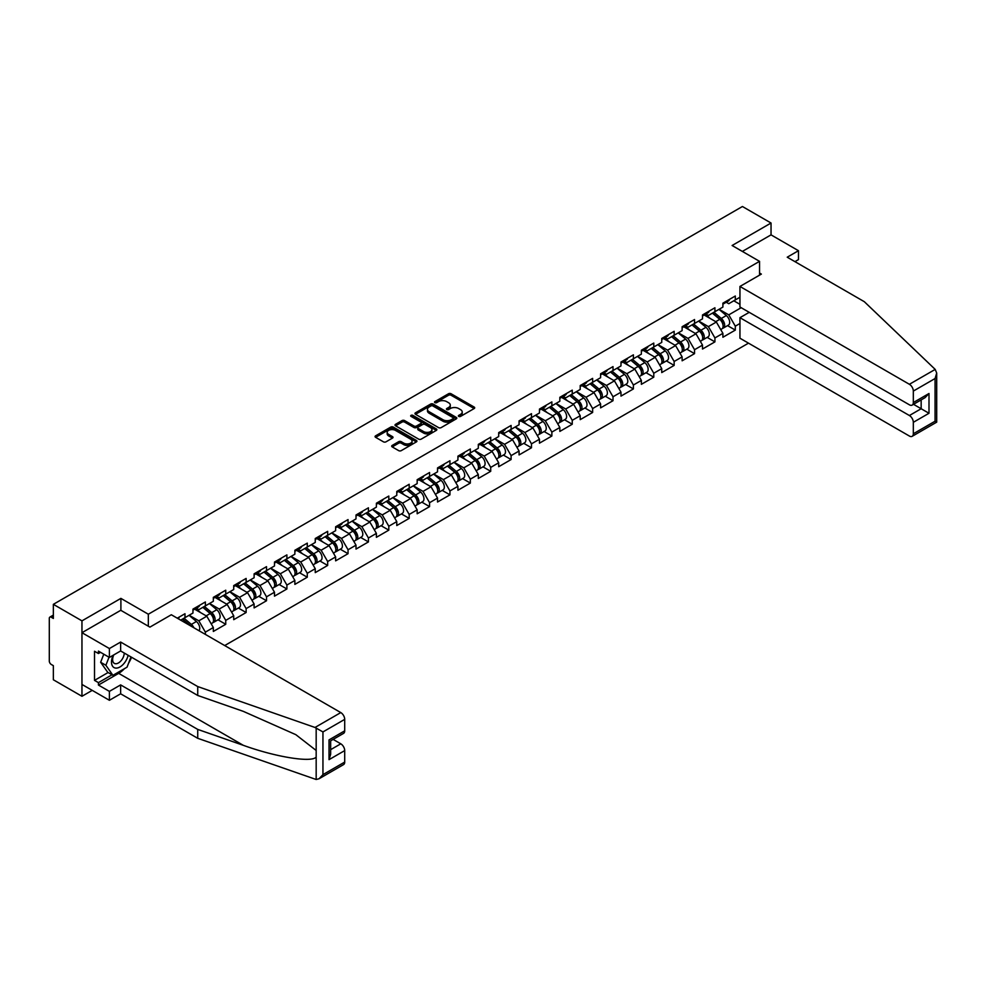 <?xml version="1.0" encoding="UTF-8"?>
<svg xmlns="http://www.w3.org/2000/svg" width="986" height="986" viewBox="0 0 986 986"><rect width="100%" height="100%" fill="white"/><g stroke="black" fill="none" stroke-linecap="round" stroke-linejoin="round"><path stroke-width="1.48" d="M458.749 416.412A1.269 0.727 0 0 0 460.536 416.412L474.167 408.549A1.812 1.048 0 0 0 474.697 407.81A1.812 1.048 0 0 0 474.167 407.07L451.083 393.747A1.812 1.048 0 0 0 448.519 393.747L434.888 401.61A1.269 0.727 0 0 0 436.687 402.645L438.45 401.622A5.805 3.352 0 0 1 446.658 401.622L448.581 402.732A5.805 3.352 0 0 1 450.282 405.11A5.805 3.352 0 0 1 448.581 407.477L446.818 408.5A1.269 0.727 0 0 0 448.618 409.535L450.38 408.512A5.805 3.352 0 0 1 458.589 408.512L460.511 409.621A5.805 3.352 0 0 1 462.212 411.988A5.805 3.352 0 0 1 460.511 414.366L458.749 415.377A1.269 0.727 0 0 0 458.749 416.412L458.749 415.377M392.218 445.425A1.812 1.048 0 0 0 391.688 446.165A1.812 1.048 0 0 0 392.218 446.904L398.689 450.639A1.812 1.048 0 0 0 401.253 450.639L416.388 441.901A1.812 1.048 0 0 0 416.918 441.161A1.812 1.048 0 0 0 416.388 440.422L393.303 427.098A1.812 1.048 0 0 0 390.739 427.098L375.604 435.837A1.812 1.048 0 0 0 375.074 436.576A1.812 1.048 0 0 0 375.604 437.316L383.431 441.827A1.812 1.048 0 0 0 385.994 441.827L392.477 438.092A1.812 1.048 0 0 0 393.007 437.353A1.812 1.048 0 0 0 392.477 436.613L388.595 434.37A4.856 2.798 0 0 1 387.178 432.386A4.856 2.798 0 0 1 390.173 429.797A4.856 2.798 0 0 1 395.46 430.414L410.657 439.189A4.856 2.798 0 0 1 412.074 441.161A4.856 2.798 0 0 1 409.079 443.749A4.856 2.798 0 0 1 403.792 443.145L401.253 441.679A1.812 1.048 0 0 0 398.689 441.679L392.218 445.425L392.218 446.904L398.689 443.195L398.689 441.679M120.896 598.379L81.961 620.86L53.355 604.332L742.421 206.505L771.04 223.021L732.105 245.502L759.54 261.339L148.331 614.216L120.896 598.379L120.896 610.371M438.573 427.616A1.812 1.048 0 0 0 441.149 427.616L456.271 418.877A1.812 1.048 0 0 0 456.801 418.138A1.812 1.048 0 0 0 456.271 417.398L433.187 404.075A1.812 1.048 0 0 0 430.623 404.075L415.488 412.801A1.812 1.048 0 0 0 414.958 413.553A1.812 1.048 0 0 0 415.488 414.293L438.573 427.616M411.581 416.696A1.269 0.727 0 0 1 412.863 416.868L436.305 430.401L421.195 439.127A1.812 1.048 0 0 1 418.631 439.127L395.546 425.804L402.029 422.094L402.029 420.578L395.546 424.325A1.812 1.048 0 0 0 395.016 425.065A1.812 1.048 0 0 0 395.546 425.804L395.546 424.325M402.029 422.094A1.812 1.048 0 0 1 404.593 422.094L404.593 420.578A1.812 1.048 0 0 0 402.029 420.578M404.593 420.578L413.96 425.989A1.812 1.048 0 0 0 416.523 425.989L420.812 423.512A1.812 1.048 0 0 0 421.342 422.76A1.812 1.048 0 0 0 420.812 422.02L411.063 416.4A1.269 0.727 0 0 1 412.863 415.365L436.33 428.91A1.812 1.048 0 0 1 436.86 429.649A1.812 1.048 0 0 1 436.33 430.389L436.33 428.91M148.331 626.209L148.331 614.216M224.709 645.559L748.497 343.153M759.54 261.339L759.54 275.143M180.672 620.145L184.986 617.655L184.986 613.723L177.283 618.173M184.986 617.655L192.96 613.045L192.96 609.126L205.371 601.965L205.371 605.885L213.333 601.287L213.333 597.356L225.745 590.195L225.745 594.114L233.719 589.517L233.719 585.585L246.13 578.425L246.13 582.344L254.105 577.747L254.105 573.827L266.516 566.654L266.516 570.586L274.49 565.976L274.49 562.057L286.901 554.896L286.901 558.815L294.863 554.206L294.863 550.287L307.275 543.126L307.275 547.045L315.249 542.448L315.249 538.516L327.66 531.355L327.66 535.275L335.634 530.678L335.634 526.758L348.046 519.585L348.046 523.504L356.008 518.907L356.008 514.988L368.431 507.815L368.431 511.746L376.393 507.137L376.393 503.217L388.804 496.057L388.804 499.976L396.779 495.379L396.779 491.447L409.19 484.286L409.19 488.206L417.164 483.608L417.164 479.689L429.576 472.516L429.576 476.435L437.537 471.838L437.537 467.919L449.949 460.745L449.949 464.677L457.923 460.068L457.923 456.148L470.334 448.987L470.334 452.907L478.309 448.297L478.309 444.378L490.72 437.217L490.72 441.136L498.694 436.539L498.694 432.607L511.105 425.447L511.105 429.366L519.067 424.769L519.067 420.849L531.479 413.676L531.479 417.608L539.453 412.998L539.453 409.079L551.864 401.906L551.864 405.838L559.838 401.228L559.838 397.309L572.25 390.148L572.25 394.067L580.212 389.47L580.212 385.538L592.635 378.377L592.635 382.297L600.597 377.7L600.597 373.78L613.009 366.607L613.009 370.526L620.983 365.929L620.983 362.01L633.394 354.837L633.394 358.768L641.368 354.159L641.368 350.24L653.78 343.079L653.78 346.998L661.742 342.401L661.742 338.469L674.153 331.308L674.153 335.228L682.127 330.63L682.127 326.711L694.538 319.538L694.538 323.457L702.513 318.86L702.513 314.941L714.924 307.768L714.924 311.699L722.898 307.09L722.898 303.17L735.309 296.01L735.309 299.929L739.944 297.254M739.944 323.494L735.309 326.181L728.777 314.867L719.102 309.284M727.557 325.626L735.309 330.1L735.309 326.181M735.309 330.1L722.898 337.261L722.898 333.342L714.924 337.939L708.392 326.625L698.717 321.054M707.172 337.397L714.924 341.871L714.924 337.939M714.924 341.871L702.513 349.032L702.513 345.112L694.538 349.71L688.006 338.395L678.343 332.812M686.786 349.155L694.538 353.641L694.538 349.71M694.538 353.641L682.127 360.802L682.127 356.883L674.153 361.48L667.621 350.166L657.958 344.582M666.4 360.925L674.153 365.399L674.153 361.48M674.153 365.399L661.742 372.572L661.742 368.641L653.78 373.25L647.247 361.936L637.572 356.353M646.027 372.696L653.78 377.17L653.78 373.25M653.78 377.17L641.368 384.33L641.368 380.411L633.394 385.021L626.862 373.706L617.187 368.123M625.642 384.466L633.394 388.94L633.394 385.021M633.394 388.94L620.983 396.101L620.983 392.181L613.009 396.779L606.476 385.464L596.813 379.881M605.256 396.224L613.009 400.71L613.009 396.779M613.009 400.71L600.597 407.871L600.597 403.952L592.635 408.549L586.091 397.235L576.428 391.652M584.883 407.994L592.635 412.468L592.635 408.549M592.635 412.468L580.212 419.642L580.212 415.722L572.25 420.319L565.717 409.005L556.042 403.422M564.497 419.765L572.25 424.239L572.25 420.319M572.25 424.239L559.838 431.412L559.838 427.48L551.864 432.09L545.332 420.775L535.669 415.192M544.112 431.535L551.864 436.009L551.864 432.09M551.864 436.009L539.453 443.17L539.453 439.251L531.479 443.848L524.946 432.534L515.284 426.95M523.726 443.306L531.479 447.78L531.479 443.848M531.479 447.78L519.067 454.94L519.067 451.021L511.105 455.618L504.573 444.304L494.898 438.721M503.353 455.064L511.105 459.538L511.105 455.618M511.105 459.538L498.694 466.711L498.694 462.791L490.72 467.389L484.188 456.074L474.512 450.491M482.967 466.834L490.72 471.308L490.72 467.389M490.72 471.308L478.309 478.481L478.309 474.549L470.334 479.159L463.802 467.845L454.139 462.261M462.582 478.604L470.334 483.078L470.334 479.159M470.334 483.078L457.923 490.239L457.923 486.32L449.949 490.929L443.417 479.603L433.754 474.032M442.196 490.375L449.949 494.849L449.949 490.929M449.949 494.849L437.537 502.01L437.537 498.09L429.576 502.687L423.043 491.373L413.368 485.79M421.823 502.133L429.576 506.619L429.576 502.687M429.576 506.619L417.164 513.78L417.164 509.861L409.19 514.458L402.658 503.143L392.983 497.56M401.438 513.903L409.19 518.377L409.19 514.458M409.19 518.377L396.779 525.55L396.779 521.619L388.804 526.228L382.272 514.914L372.609 509.331M381.052 525.674L388.804 530.148L388.804 526.228M388.804 530.148L376.393 537.321L376.393 533.389L368.431 537.999L361.887 526.684L352.224 521.101M360.679 537.444L368.431 541.918L368.431 537.999M368.431 541.918L356.008 549.079L356.008 545.159L348.046 549.757L341.513 538.442L331.838 532.859M340.293 549.214L348.046 553.688L348.046 549.757M348.046 553.688L335.634 560.849L335.634 556.93L327.66 561.527L321.128 550.213L311.465 544.629M319.908 560.972L327.66 565.446L327.66 561.527M327.66 565.446L315.249 572.62L315.249 568.7L307.275 573.297L300.742 561.983L291.08 556.4M299.522 572.743L307.275 577.217L307.275 573.297M307.275 577.217L294.863 584.39L294.863 580.458L286.901 585.068L280.369 573.753L270.694 568.17M279.149 584.513L286.901 588.987L286.901 585.068M286.901 588.987L274.49 596.148L274.49 592.229L266.516 596.826L259.984 585.511L250.308 579.928M258.763 596.284L266.516 600.757L266.516 596.826M266.516 600.757L254.105 607.918L254.105 603.999L246.13 608.596L239.598 597.282L229.935 591.699M238.378 608.042L246.13 612.516L246.13 608.596M246.13 612.516L233.719 619.689L233.719 615.769L225.745 620.367L219.212 609.052L209.55 603.469M217.992 619.812L225.745 624.286L225.745 620.367M225.745 624.286L213.333 631.459L213.333 627.527L205.371 632.137L198.839 620.823L189.164 615.239M205.371 634.392L205.371 632.137M196.313 608.202L198.839 609.656L205.371 605.885M198.839 620.823L206.801 616.213L194.612 609.175M213.333 627.527L206.801 616.213M216.686 596.431L219.212 597.886L225.745 594.114M219.212 609.052L227.187 604.455L214.997 597.405M233.719 615.769L227.187 604.455M237.071 584.661L239.598 586.115L246.13 582.344M239.598 597.282L247.572 592.685L235.371 585.647M254.105 603.999L247.572 592.685M257.457 572.891L259.984 574.357L266.516 570.586M259.984 585.511L267.945 580.914L255.756 573.877M274.49 592.229L267.945 580.914M277.842 561.12L280.369 562.587L286.901 558.815M280.369 573.753L288.331 569.144L276.142 562.106M294.863 580.458L288.331 569.144M298.216 549.362L300.742 550.817L307.275 547.045M300.742 561.983L308.717 557.386L296.527 550.336M315.249 568.7L308.717 557.386M318.601 537.592L321.128 539.046L327.66 535.275M321.128 550.213L329.102 545.615L316.9 538.578M335.634 556.93L329.102 545.615M338.987 525.821L341.513 527.276L348.046 523.504M341.513 538.442L349.475 533.845L337.286 526.807M356.008 545.159L349.475 533.845M359.372 514.051L361.887 515.518L368.431 511.746M361.887 526.684L369.861 522.075L357.671 515.037M376.393 533.389L369.861 522.075M379.746 502.293L382.272 503.747L388.804 499.976M382.272 514.914L390.246 510.304L378.045 503.267M396.779 521.619L390.246 510.304M400.131 490.523L402.658 491.977L409.19 488.206M402.658 503.143L410.632 498.546L398.43 491.496M417.164 509.861L410.632 498.546M420.517 478.752L423.043 480.207L429.576 476.435M423.043 491.373L431.005 486.776L418.816 479.738M437.537 498.09L431.005 486.776M440.89 466.982L443.417 468.449L449.949 464.677M443.417 479.603L451.391 475.005L439.201 467.968M457.923 486.32L451.391 475.005M461.275 455.224L463.802 456.678L470.334 452.907M463.802 467.845L471.776 463.235L459.575 456.198M478.309 474.549L471.776 463.235M481.661 443.453L484.188 444.908L490.72 441.136M484.188 456.074L492.15 451.477L479.96 444.427M498.694 462.791L492.15 451.477M502.047 431.683L504.573 433.137L511.105 429.366M504.573 444.304L512.535 439.707L500.346 432.669M519.067 451.021L512.535 439.707M522.42 419.913L524.946 421.379L531.479 417.608M524.946 432.534L532.921 427.936L520.731 420.899M539.453 439.251L532.921 427.936M542.805 408.142L545.332 409.609L551.864 405.838M545.332 420.775L553.306 416.166L541.104 409.128M559.838 427.48L553.306 416.166M563.191 396.384L565.717 397.839L572.25 394.067M565.717 409.005L573.679 404.396L561.49 397.358M580.212 415.722L573.679 404.396M583.576 384.614L586.091 386.068L592.635 382.297M586.091 397.235L594.065 392.638L581.876 385.588M600.597 403.952L594.065 392.638M603.95 372.844L606.476 374.298L613.009 370.526M606.476 385.464L614.451 380.867L602.249 373.83M620.983 392.181L614.451 380.867M624.335 361.073L626.862 362.54L633.394 358.768M626.862 373.706L634.836 369.097L622.634 362.059M641.368 380.411L634.836 369.097M644.721 349.315L647.247 350.769L653.78 346.998M647.247 361.936L655.209 357.326L643.02 350.289M661.742 368.641L655.209 357.326M665.094 337.545L667.621 338.999L674.153 335.228M667.621 350.166L675.595 345.568L663.405 338.518M682.127 356.883L675.595 345.568M685.48 325.774L688.006 327.229L694.538 323.457M688.006 338.395L695.98 333.798L683.779 326.76M702.513 345.112L695.98 333.798M705.865 314.004L708.392 315.471L714.924 311.699M708.392 326.625L716.354 322.028L704.164 314.99M722.898 333.342L716.354 322.028M726.251 302.246L728.777 303.7L735.309 299.929M728.777 314.867L741.189 307.694M733.806 300.792L739.944 304.341M794.95 261.647L798.475 259.601L798.475 250.703L771.04 234.865L771.04 223.021M81.961 620.86L81.961 696.289L53.355 679.773L53.355 665.661L51.26 664.453A2.773 1.602 -120 0 1 49.3 661.064L49.3 618.37A2.773 1.602 -120 0 1 49.879 617.1A2.773 1.602 -120 0 1 51.26 617.236L53.355 618.444L53.355 604.332M81.961 696.289L92.216 690.373M459.254 416.597L460.511 415.87A5.805 3.352 0 0 0 462.212 413.504L462.212 411.988M450.282 405.11L450.282 406.614A5.805 3.352 0 0 1 448.581 408.98L447.324 409.708M474.167 407.07L474.167 408.549L451.083 395.25A1.812 1.048 0 0 0 448.519 395.25L435.393 402.818M456.271 417.398L456.271 418.877L433.187 405.579A1.812 1.048 0 0 0 430.623 405.579L415.513 414.305M453.067 418.656A1.269 0.727 0 0 0 453.067 417.62L432.805 405.924A1.269 0.727 0 0 0 431.005 405.924L429.156 406.996A5.805 3.352 0 0 0 427.456 409.363A5.805 3.352 0 0 0 429.156 411.729L442.997 419.728A5.805 3.352 0 0 0 451.206 419.728L453.067 418.656L453.067 420.159A1.269 0.727 0 0 0 453.437 419.642L453.437 418.138M427.456 409.363L427.456 410.879A5.805 3.352 0 0 0 429.156 413.245L429.156 411.729M453.067 420.159L451.206 421.244A5.805 3.352 0 0 1 442.997 421.244L429.156 413.245M404.593 422.094L413.96 427.493A1.812 1.048 0 0 0 416.523 427.493L420.812 425.015A1.812 1.048 0 0 0 421.342 424.276L421.342 422.76M423.672 431.597A4.856 2.798 0 0 0 428.959 432.201A4.856 2.798 0 0 0 431.954 429.613A4.856 2.798 0 0 0 430.525 427.628L425.176 424.547A1.812 1.048 0 0 0 422.612 424.547L418.31 427.024A1.812 1.048 0 0 0 417.781 427.764A1.812 1.048 0 0 0 418.31 428.503L423.672 431.597L423.672 433.1A4.856 2.798 0 0 0 428.959 433.717A4.856 2.798 0 0 0 431.954 431.128L431.954 429.613M417.781 427.764L417.781 429.267A1.812 1.048 0 0 0 418.31 430.007L418.31 428.503M423.672 433.1L418.31 430.007M412.074 441.161L412.074 442.677A4.856 2.798 0 0 1 409.079 445.265A4.856 2.798 0 0 1 403.792 444.649L401.253 443.195A1.812 1.048 0 0 0 398.689 443.195M387.178 432.386L387.178 433.902A4.856 2.798 0 0 0 388.595 435.886L388.595 434.37M392.453 438.104L388.595 435.886M416.363 441.925L393.303 428.602A1.812 1.048 0 0 0 390.739 428.602L375.629 437.328M721.333 320.524L720.421 319.994M722.504 328.301A6.101 3.525 -120 0 0 723.391 328.03A6.101 3.525 -120 0 0 724.488 323.765A6.101 3.525 -120 0 0 721.308 318.453L713.963 312.254M723.391 328.03L728.42 325.121A6.101 3.525 -120 0 0 729.517 320.857A6.101 3.525 -120 0 0 726.349 315.545L718.991 309.345M712.545 313.067L720.926 320.142A3.697 2.132 60 0 1 722.923 324.702M720.717 329.57L721.826 328.93A6.101 3.525 -120 0 0 722.923 324.665A6.101 3.525 -120 0 0 719.743 319.353L712.397 313.154M710.277 318.515L705.31 314.324M724.525 302.221A6.101 3.525 60 0 1 723.391 303.885A6.101 3.525 60 0 1 722.898 304.095M729.554 299.325A6.101 3.525 60 0 1 728.42 300.989L723.391 303.885M113.143 655.283A12.005 6.939 120 0 0 115.744 668.089A12.005 6.939 120 0 0 128.118 655.271M113.784 654.914A8.221 4.745 120 0 0 114.327 663.368A8.221 4.745 120 0 0 115.535 663.738A8.221 4.745 120 0 0 124.248 653.04M131.002 656.947L127.034 667.177L112.934 675.324L107.708 672.304L100.646 662.272L103.789 654.199M112.934 675.324L105.884 665.279L109.015 657.218M100.646 662.272L105.884 665.279M935.196 369.405L936.7 373.065L935.073 378.525L913.319 391.085A5.546 3.204 -120 0 0 909.4 384.293L935.196 369.405L864.328 301.704L787.235 257.198L798.475 250.703M749.224 312.34L739.944 317.689L739.944 338.21L909.4 436.046A5.546 3.204 -120 0 0 912.173 436.317A5.546 3.204 -120 0 0 913.319 433.778L913.319 422.316A5.546 3.204 -120 0 0 909.4 415.525L921.158 408.734L928.997 413.27L913.319 422.316M739.944 317.689L909.4 415.525M759.54 273.036L761.365 274.096L739.944 286.458L739.944 306.979L909.4 404.815A5.546 3.204 -120 0 0 912.173 405.086A5.546 3.204 -120 0 0 913.319 402.559L913.319 391.085M739.944 286.458L909.4 384.293M771.04 234.865L742.359 251.418M913.504 404.322L921.158 408.734L921.158 399.897M913.319 402.559L928.997 393.5L925.078 397.641L912.173 405.086M913.319 433.778L935.073 421.219L935.899 421.7M124.433 668.681A20.792 12.005 -60 0 1 118.677 673.364L98.427 685.048L109.397 691.383L120.637 684.9L197.73 729.406L197.73 738.304L316.173 779.495L319.033 778.767L322.952 774.626L344.706 762.067A5.546 3.204 60 0 1 343.559 764.606L319.033 778.767M197.73 729.406L243.283 745.305C275.649 757.063 311.921 762.905 316.173 757.038L316.173 750.469L295.812 734.656L243.283 711.35L197.73 695.463L120.637 650.957L109.397 657.44L98.427 651.105L98.427 653.521L94.508 651.253L94.508 680.377L98.427 682.632L112.022 674.794M109.397 691.383L109.397 700.282L81.961 684.444L81.961 632.704L120.773 610.297L149.909 627.121L171.33 614.746L340.786 712.582A5.546 3.204 60 0 1 344.706 719.373L344.706 730.836A5.546 3.204 60 0 1 343.559 733.374L330.655 740.831L330.655 754.191L329.028 759.651L329.028 739.894C331.148 741.115 331.148 741.115 329.028 739.894L344.706 730.836M120.637 684.9L120.637 693.799L109.397 700.282M197.73 738.304L120.637 693.799M344.706 719.373L322.952 731.932L315.002 727.471L197.73 686.564L120.637 642.059L109.397 648.542L109.397 657.44M109.397 648.542L81.961 632.704M98.427 685.048L98.427 682.632M120.637 642.059L120.637 650.957M197.73 686.564L197.73 695.463M330.655 749.668L340.786 743.814A5.546 3.204 60 0 1 344.706 750.605L344.706 762.067M340.786 743.814L333.132 739.389M131.52 657.231A20.792 12.005 -60 0 1 128.562 663.233M100.523 652.313L98.427 653.521M94.508 680.377L108.103 672.526M700.96 332.294L700.035 331.764M702.131 340.071A6.101 3.525 -120 0 0 703.006 339.788A6.101 3.525 -120 0 0 704.103 335.536A6.101 3.525 -120 0 0 700.935 330.224L693.577 324.012M703.006 339.788L708.047 336.892A6.101 3.525 -120 0 0 709.131 332.627A6.101 3.525 -120 0 0 705.964 327.315L698.606 321.116M692.16 324.838L700.553 331.912A3.697 2.132 60 0 1 702.55 336.46M700.331 341.341L701.44 340.7A6.101 3.525 -120 0 0 702.537 336.436A6.101 3.525 -120 0 0 699.37 331.123L692.012 324.924M689.892 330.285L684.925 326.095M680.574 344.065L679.662 343.535M681.745 351.842A6.101 3.525 -120 0 0 682.632 351.558A6.101 3.525 -120 0 0 683.729 347.306A6.101 3.525 -120 0 0 680.55 341.994L673.192 335.782M682.632 351.558L687.661 348.662A6.101 3.525 -120 0 0 688.758 344.397A6.101 3.525 -120 0 0 685.578 339.085L678.22 332.886M671.774 336.608L680.167 343.683A3.697 2.132 60 0 1 682.164 348.231M679.946 353.111L681.067 352.47A6.101 3.525 -120 0 0 682.152 348.206A6.101 3.525 -120 0 0 678.984 342.894L671.626 336.694M669.506 342.043L664.539 337.865M660.189 355.835L659.277 355.305M661.36 363.6A6.101 3.525 -120 0 0 662.247 363.329A6.101 3.525 -120 0 0 663.344 359.064A6.101 3.525 -120 0 0 660.164 353.752L652.818 347.553M662.247 363.329L667.275 360.42A6.101 3.525 -120 0 0 668.372 356.168A6.101 3.525 -120 0 0 665.193 350.856L657.847 344.644M651.401 348.366L659.782 355.453A3.697 2.132 60 0 1 661.779 360.001M659.572 364.869L660.682 364.228A6.101 3.525 -120 0 0 661.779 359.976A6.101 3.525 -120 0 0 658.599 354.664L651.241 348.452M649.121 353.814L644.166 349.636M639.803 367.593L638.891 367.075M640.974 375.37A6.101 3.525 -120 0 0 641.861 375.099A6.101 3.525 -120 0 0 642.958 370.835A6.101 3.525 -120 0 0 639.791 365.523L632.433 359.323M641.861 375.099L646.89 372.19A6.101 3.525 -120 0 0 647.987 367.926A6.101 3.525 -120 0 0 644.819 362.614L637.461 356.414M631.015 360.136L639.409 367.211A3.697 2.132 60 0 1 641.393 371.771M639.187 376.64L640.296 375.999A6.101 3.525 -120 0 0 641.393 371.747A6.101 3.525 -120 0 0 638.213 366.435L630.867 360.223M628.748 365.584L623.781 361.394M619.43 379.363L618.518 378.834M620.601 387.141A6.101 3.525 -120 0 0 621.488 386.869A6.101 3.525 -120 0 0 622.573 382.605A6.101 3.525 -120 0 0 619.405 377.293L612.047 371.093M621.488 386.869L626.517 383.961A6.101 3.525 -120 0 0 627.614 379.696A6.101 3.525 -120 0 0 624.434 374.384L617.076 368.185M610.63 371.907L619.023 378.981A3.697 2.132 60 0 1 621.02 383.529M618.801 388.41L619.911 387.769A6.101 3.525 -120 0 0 621.007 383.505A6.101 3.525 -120 0 0 617.84 378.193L610.482 371.993M608.362 377.355L603.395 373.164M704.152 313.992A6.101 3.525 60 0 1 703.006 315.656A6.101 3.525 60 0 1 702.513 315.865M709.18 311.083A6.101 3.525 60 0 1 708.047 312.747L703.006 315.656M683.766 325.762A6.101 3.525 60 0 1 682.632 327.426A6.101 3.525 60 0 1 682.127 327.623M688.795 322.853A6.101 3.525 60 0 1 687.661 324.517L682.632 327.426M663.381 337.532A6.101 3.525 60 0 1 662.247 339.184A6.101 3.525 60 0 1 661.742 339.394M668.409 334.624A6.101 3.525 60 0 1 667.275 336.288L662.247 339.184M642.995 349.29A6.101 3.525 60 0 1 641.861 350.954A6.101 3.525 60 0 1 641.368 351.164M648.024 346.394A6.101 3.525 60 0 1 646.89 348.058L641.861 350.954M622.622 361.061A6.101 3.525 60 0 1 621.488 362.725A6.101 3.525 60 0 1 620.983 362.934M627.651 358.165A6.101 3.525 60 0 1 626.517 359.816L621.488 362.725M599.044 391.134L598.132 390.604M600.215 398.911A6.101 3.525 -120 0 0 601.103 398.627A6.101 3.525 -120 0 0 602.199 394.375A6.101 3.525 -120 0 0 599.02 389.063L591.662 382.851M601.103 398.627L606.131 395.731A6.101 3.525 -120 0 0 607.228 391.467A6.101 3.525 -120 0 0 604.048 386.155L596.703 379.955M590.257 383.677L598.638 390.752A3.697 2.132 60 0 1 600.634 395.3M598.416 400.18L599.537 399.54A6.101 3.525 -120 0 0 600.634 395.275A6.101 3.525 -120 0 0 597.454 389.963L590.096 383.764M587.976 389.125L583.022 384.934M602.236 372.831A6.101 3.525 60 0 1 601.103 374.495A6.101 3.525 60 0 1 600.597 374.705M607.265 369.923A6.101 3.525 60 0 1 606.131 371.586L601.103 374.495M578.659 402.904L577.747 402.374M579.83 410.669A6.101 3.525 -120 0 0 580.717 410.398A6.101 3.525 -120 0 0 581.814 406.133A6.101 3.525 -120 0 0 578.634 400.821L571.288 394.622M580.717 410.398L585.746 407.489A6.101 3.525 -120 0 0 586.843 403.237A6.101 3.525 -120 0 0 583.663 397.925L576.317 391.713M569.871 395.435L578.252 402.522A3.697 2.132 60 0 1 580.249 407.07M578.043 411.951L579.152 411.31A6.101 3.525 -120 0 0 580.249 407.045A6.101 3.525 -120 0 0 577.069 401.733L569.723 395.522M567.591 400.883L562.636 396.705M581.851 384.602A6.101 3.525 60 0 1 580.717 386.265A6.101 3.525 60 0 1 580.212 386.463M586.88 381.693A6.101 3.525 60 0 1 585.746 383.357L580.717 386.265M558.286 414.662L557.361 414.145M559.444 422.439A6.101 3.525 -120 0 0 560.331 422.168A6.101 3.525 -120 0 0 561.428 417.904A6.101 3.525 -120 0 0 558.261 412.592L550.903 406.392M560.331 422.168L565.36 419.26A6.101 3.525 -120 0 0 566.457 415.007A6.101 3.525 -120 0 0 563.289 409.695L555.931 403.484M549.485 407.206L557.879 414.28A3.697 2.132 60 0 1 559.875 418.84M557.657 423.709L558.766 423.068A6.101 3.525 -120 0 0 559.863 418.816A6.101 3.525 -120 0 0 556.683 413.504L549.338 407.292M547.218 412.653L542.251 408.463M561.465 396.372A6.101 3.525 60 0 1 560.331 398.024A6.101 3.525 60 0 1 559.838 398.233M566.506 393.463A6.101 3.525 60 0 1 565.36 395.127L560.331 398.024M537.9 426.433L536.988 425.903M539.071 434.21A6.101 3.525 -120 0 0 539.958 433.939A6.101 3.525 -120 0 0 541.055 429.674A6.101 3.525 -120 0 0 537.875 424.362L530.517 418.163M539.958 433.939L544.987 431.03A6.101 3.525 -120 0 0 546.084 426.765A6.101 3.525 -120 0 0 542.904 421.453L535.546 415.254M529.1 418.976L537.493 426.051A3.697 2.132 60 0 1 539.49 430.611M537.271 435.479L538.381 434.838A6.101 3.525 -120 0 0 539.478 430.574A6.101 3.525 -120 0 0 536.31 425.262L528.952 419.062M526.832 424.424L521.865 420.233M541.092 408.13A6.101 3.525 60 0 1 539.958 409.794A6.101 3.525 60 0 1 539.453 410.003M546.121 405.234A6.101 3.525 60 0 1 544.987 406.885L539.958 409.794M517.514 438.203L516.602 437.673M518.685 445.98A6.101 3.525 -120 0 0 519.573 445.697A6.101 3.525 -120 0 0 520.67 441.445A6.101 3.525 -120 0 0 517.49 436.132L510.144 429.921M519.573 445.697L524.601 442.8A6.101 3.525 -120 0 0 525.698 438.536A6.101 3.525 -120 0 0 522.518 433.224L515.173 427.024M508.727 430.746L517.108 437.821A3.697 2.132 60 0 1 519.104 442.369M516.898 447.25L518.007 446.609A6.101 3.525 -120 0 0 519.104 442.344A6.101 3.525 -120 0 0 515.924 437.032L508.566 430.833M506.447 436.194L501.492 432.004M520.707 419.9A6.101 3.525 60 0 1 519.573 421.564A6.101 3.525 60 0 1 519.067 421.774M525.735 416.992A6.101 3.525 60 0 1 524.601 418.656L519.573 421.564M497.129 449.973L496.217 449.443M498.3 457.738A6.101 3.525 -120 0 0 499.187 457.467A6.101 3.525 -120 0 0 500.284 453.203A6.101 3.525 -120 0 0 497.104 447.903L489.759 441.691M499.187 457.467L504.216 454.571A6.101 3.525 -120 0 0 505.313 450.306A6.101 3.525 -120 0 0 502.145 444.994L494.787 438.795M488.341 442.504L496.722 449.591A3.697 2.132 60 0 1 498.719 454.139M496.513 459.02L497.622 458.379A6.101 3.525 -120 0 0 498.719 454.115A6.101 3.525 -120 0 0 495.539 448.803L488.193 442.603M486.073 447.952L481.106 443.774M500.321 431.671A6.101 3.525 60 0 1 499.187 433.335A6.101 3.525 60 0 1 498.694 433.532M505.35 428.762A6.101 3.525 60 0 1 504.216 430.426L499.187 433.335M476.756 461.744L475.831 461.214M477.927 469.509A6.101 3.525 -120 0 0 478.802 469.237A6.101 3.525 -120 0 0 479.899 464.973A6.101 3.525 -120 0 0 476.731 459.661L469.373 453.461M478.802 469.237L483.843 466.329A6.101 3.525 -120 0 0 484.927 462.077A6.101 3.525 -120 0 0 481.76 456.764L474.402 450.553M467.956 454.275L476.349 461.349A3.697 2.132 60 0 1 478.346 465.91M476.127 470.778L477.236 470.137A6.101 3.525 -120 0 0 478.333 465.885A6.101 3.525 -120 0 0 475.153 460.573L467.808 454.361M465.688 459.722L460.721 455.544M479.948 443.441A6.101 3.525 60 0 1 478.802 445.093A6.101 3.525 60 0 1 478.309 445.302M484.976 440.532A6.101 3.525 60 0 1 483.843 442.196L478.802 445.093M456.37 473.502L455.458 472.972M457.541 481.279A6.101 3.525 -120 0 0 458.428 481.008A6.101 3.525 -120 0 0 459.525 476.743A6.101 3.525 -120 0 0 456.345 471.431L448.987 465.232M458.428 481.008L463.457 478.099A6.101 3.525 -120 0 0 464.554 473.835A6.101 3.525 -120 0 0 461.374 468.523L454.016 462.323M447.57 466.045L455.963 473.12A3.697 2.132 60 0 1 457.96 477.68M455.742 482.548L456.863 481.907A6.101 3.525 -120 0 0 457.948 477.643A6.101 3.525 -120 0 0 454.78 472.331L447.422 466.131M445.302 471.493L440.335 467.302M459.562 455.199A6.101 3.525 60 0 1 458.428 456.863A6.101 3.525 60 0 1 457.923 457.073M464.591 452.303A6.101 3.525 60 0 1 463.457 453.967L458.428 456.863M435.985 485.272L435.072 484.742M437.155 493.049A6.101 3.525 -120 0 0 438.043 492.766A6.101 3.525 -120 0 0 439.14 488.514A6.101 3.525 -120 0 0 435.96 483.202L428.614 476.99M438.043 492.766L443.071 489.869A6.101 3.525 -120 0 0 444.168 485.605A6.101 3.525 -120 0 0 440.988 480.293L433.643 474.093M427.197 477.816L435.578 484.89A3.697 2.132 60 0 1 437.574 489.438M435.368 494.319L436.478 493.678A6.101 3.525 -120 0 0 437.574 489.413A6.101 3.525 -120 0 0 434.395 484.101L427.037 477.902M424.917 483.263L419.962 479.073M439.177 466.97A6.101 3.525 60 0 1 438.043 468.633A6.101 3.525 60 0 1 437.537 468.843M444.205 464.073A6.101 3.525 60 0 1 443.071 465.725L438.043 468.633M415.599 497.043L414.687 496.513M416.77 504.82A6.101 3.525 -120 0 0 417.657 504.536A6.101 3.525 -120 0 0 418.754 500.284A6.101 3.525 -120 0 0 415.587 494.972L408.229 488.76M417.657 504.536L422.686 501.64A6.101 3.525 -120 0 0 423.783 497.375A6.101 3.525 -120 0 0 420.615 492.063L413.257 485.864M406.811 489.586L415.205 496.661A3.697 2.132 60 0 1 417.189 501.208M414.983 506.089L416.092 505.448A6.101 3.525 -120 0 0 417.189 501.184A6.101 3.525 -120 0 0 414.009 495.872L406.663 489.672M404.543 495.021L399.576 490.843M418.791 478.74A6.101 3.525 60 0 1 417.657 480.404A6.101 3.525 60 0 1 417.164 480.601M423.82 475.831A6.101 3.525 60 0 1 422.686 477.495L417.657 480.404M395.226 508.813L394.314 508.283M396.397 516.578A6.101 3.525 -120 0 0 397.284 516.307A6.101 3.525 -120 0 0 398.369 512.042A6.101 3.525 -120 0 0 395.201 506.73L387.843 500.531M397.284 516.307L402.313 513.398A6.101 3.525 -120 0 0 403.41 509.146A6.101 3.525 -120 0 0 400.23 503.834L392.872 497.622M386.426 501.344L394.819 508.431A3.697 2.132 60 0 1 396.816 512.979M394.597 517.847L395.706 517.206A6.101 3.525 -120 0 0 396.803 512.954A6.101 3.525 -120 0 0 393.636 507.642L386.278 501.43M384.158 506.792L379.191 502.613M398.418 490.51A6.101 3.525 60 0 1 397.284 492.162A6.101 3.525 60 0 1 396.779 492.371M403.447 487.602A6.101 3.525 60 0 1 402.313 489.266L397.284 492.162M374.84 520.571L373.928 520.053M376.011 528.348A6.101 3.525 -120 0 0 376.899 528.077A6.101 3.525 -120 0 0 377.995 523.812A6.101 3.525 -120 0 0 374.816 518.5L367.458 512.301M376.899 528.077L381.927 525.168A6.101 3.525 -120 0 0 383.024 520.904A6.101 3.525 -120 0 0 379.844 515.592L372.498 509.392M366.052 513.114L374.433 520.189A3.697 2.132 60 0 1 376.43 524.749M374.212 529.618L375.333 528.977A6.101 3.525 -120 0 0 376.418 524.725A6.101 3.525 -120 0 0 373.25 519.412L365.892 513.201M363.772 518.562L358.818 514.372M378.032 502.268A6.101 3.525 60 0 1 376.899 503.932A6.101 3.525 60 0 1 376.393 504.142M383.061 499.372A6.101 3.525 60 0 1 381.927 501.036L376.899 503.932M354.455 532.341L353.543 531.811M355.626 540.118A6.101 3.525 -120 0 0 356.513 539.847A6.101 3.525 -120 0 0 357.61 535.583A6.101 3.525 -120 0 0 354.43 530.271L347.084 524.071M356.513 539.847L361.542 536.939A6.101 3.525 -120 0 0 362.638 532.674A6.101 3.525 -120 0 0 359.459 527.362L352.113 521.163M345.667 524.885L354.048 531.959A3.697 2.132 60 0 1 356.045 536.52M353.838 541.388L354.948 540.747A6.101 3.525 -120 0 0 356.045 536.483A6.101 3.525 -120 0 0 352.865 531.171L345.507 524.971M343.387 530.332L338.432 526.142M357.647 514.039A6.101 3.525 60 0 1 356.513 515.703A6.101 3.525 60 0 1 356.008 515.912M362.675 511.142A6.101 3.525 60 0 1 361.542 512.794L356.513 515.703M334.081 544.112L333.157 543.582M335.24 551.889A6.101 3.525 -120 0 0 336.127 551.605A6.101 3.525 -120 0 0 337.224 547.353A6.101 3.525 -120 0 0 334.057 542.041L326.699 535.829M336.127 551.605L341.156 548.709A6.101 3.525 -120 0 0 342.253 544.445A6.101 3.525 -120 0 0 339.085 539.132L331.727 532.933M325.281 536.655L333.675 543.73A3.697 2.132 60 0 1 335.671 548.278M333.453 553.158L334.562 552.517A6.101 3.525 -120 0 0 335.659 548.253A6.101 3.525 -120 0 0 332.479 542.941L325.133 536.741M323.014 542.103L318.047 537.912M337.261 525.809A6.101 3.525 60 0 1 336.127 527.473A6.101 3.525 60 0 1 335.634 527.683M342.302 522.9A6.101 3.525 60 0 1 341.156 524.564L336.127 527.473M313.696 555.882L312.784 555.352M314.867 563.647A6.101 3.525 -120 0 0 315.754 563.376A6.101 3.525 -120 0 0 316.851 559.111A6.101 3.525 -120 0 0 313.671 553.799L306.313 547.6M315.754 563.376L320.783 560.467A6.101 3.525 -120 0 0 321.88 556.215A6.101 3.525 -120 0 0 318.7 550.903L311.342 544.691M304.896 548.413L313.289 555.5A3.697 2.132 60 0 1 315.286 560.048M313.067 564.929L314.177 564.288A6.101 3.525 -120 0 0 315.274 560.023A6.101 3.525 -120 0 0 312.106 554.711L304.748 548.512M302.628 553.861L297.661 549.683M316.888 537.58A6.101 3.525 60 0 1 315.754 539.243A6.101 3.525 60 0 1 315.249 539.441M321.917 534.671A6.101 3.525 60 0 1 320.783 536.335L315.754 539.243M293.31 567.653L292.398 567.123M294.481 575.417A6.101 3.525 -120 0 0 295.369 575.146A6.101 3.525 -120 0 0 296.466 570.882A6.101 3.525 -120 0 0 293.286 565.57L285.94 559.37M295.369 575.146L300.397 572.237A6.101 3.525 -120 0 0 301.494 567.985A6.101 3.525 -120 0 0 298.314 562.673L290.969 556.461M284.523 560.184L292.904 567.258A3.697 2.132 60 0 1 294.9 571.818M292.694 576.687L293.803 576.046A6.101 3.525 -120 0 0 294.9 571.794A6.101 3.525 -120 0 0 291.72 566.482L284.362 560.27M282.243 565.631L277.288 561.441M296.503 549.35A6.101 3.525 60 0 1 295.369 551.001A6.101 3.525 60 0 1 294.863 551.211M301.531 546.441A6.101 3.525 60 0 1 300.397 548.105L295.369 551.001M272.925 579.411L272.013 578.881M274.096 587.188A6.101 3.525 -120 0 0 274.983 586.916A6.101 3.525 -120 0 0 276.08 582.652A6.101 3.525 -120 0 0 272.9 577.34L265.554 571.14M274.983 586.916L280.012 584.008A6.101 3.525 -120 0 0 281.109 579.743A6.101 3.525 -120 0 0 277.941 574.431L270.583 568.232M264.137 571.954L272.518 579.029A3.697 2.132 60 0 1 274.515 583.589M272.309 588.457L273.418 587.816A6.101 3.525 -120 0 0 274.515 583.552A6.101 3.525 -120 0 0 271.335 578.24L263.989 572.04M261.869 577.402L256.902 573.211M276.117 561.108A6.101 3.525 60 0 1 274.983 562.772A6.101 3.525 60 0 1 274.49 562.981M281.146 558.212A6.101 3.525 60 0 1 280.012 559.863L274.983 562.772M252.552 591.181L251.627 590.651M253.722 598.958A6.101 3.525 -120 0 0 254.598 598.675A6.101 3.525 -120 0 0 255.694 594.422A6.101 3.525 -120 0 0 252.527 589.11L245.169 582.899M254.598 598.675L259.638 595.778A6.101 3.525 -120 0 0 260.723 591.514A6.101 3.525 -120 0 0 257.556 586.202L250.197 580.002M243.752 583.724L252.145 590.799A3.697 2.132 60 0 1 254.141 595.347M251.923 600.227L253.032 599.587A6.101 3.525 -120 0 0 254.129 595.322A6.101 3.525 -120 0 0 250.949 590.01L243.604 583.811M241.484 589.172L236.517 584.981M255.744 572.878A6.101 3.525 60 0 1 254.598 574.542A6.101 3.525 60 0 1 254.105 574.752M260.772 569.97A6.101 3.525 60 0 1 259.638 571.634L254.598 574.542M232.166 602.951L231.254 602.421M233.337 610.728A6.101 3.525 -120 0 0 234.224 610.445A6.101 3.525 -120 0 0 235.321 606.193A6.101 3.525 -120 0 0 232.141 600.881L224.783 594.669M234.224 610.445L239.253 607.549A6.101 3.525 -120 0 0 240.35 603.284A6.101 3.525 -120 0 0 237.17 597.972L229.812 591.773M223.366 595.495L231.759 602.569A3.697 2.132 60 0 1 233.756 607.117M231.537 611.998L232.647 611.357A6.101 3.525 -120 0 0 233.744 607.093A6.101 3.525 -120 0 0 230.576 601.78L223.218 595.581M221.098 600.93L216.131 596.752M235.358 584.649A6.101 3.525 60 0 1 234.224 586.313A6.101 3.525 60 0 1 233.719 586.51M240.387 581.74A6.101 3.525 60 0 1 239.253 583.404L234.224 586.313M211.78 614.722L210.868 614.192M212.951 622.486A6.101 3.525 -120 0 0 213.839 622.215A6.101 3.525 -120 0 0 214.936 617.951A6.101 3.525 -120 0 0 211.756 612.639L204.41 606.439M213.839 622.215L218.867 619.307A6.101 3.525 -120 0 0 219.964 615.054A6.101 3.525 -120 0 0 216.784 609.742L209.439 603.531M202.993 607.253L211.374 614.327A3.697 2.132 60 0 1 213.37 618.888M211.164 623.756L212.273 623.115A6.101 3.525 -120 0 0 213.37 618.863A6.101 3.525 -120 0 0 210.191 613.551L202.833 607.339M200.713 612.7L195.758 608.522M214.973 596.419A6.101 3.525 60 0 1 213.839 598.071A6.101 3.525 60 0 1 213.333 598.28M220.001 593.51A6.101 3.525 60 0 1 218.867 595.174L213.839 598.071M193.885 627.762A6.101 3.525 -120 0 0 191.383 624.409L184.025 618.21M198.962 630.695A6.101 3.525 -120 0 0 196.411 621.5L189.053 615.301M182.607 619.023L190.988 626.098M190.125 625.592A6.101 3.525 -120 0 0 189.805 625.321L182.459 619.109M194.587 608.177A6.101 3.525 60 0 1 193.453 609.841A6.101 3.525 60 0 1 192.96 610.051M199.616 605.281A6.101 3.525 60 0 1 198.482 606.945L193.453 609.841M179.242 617.051A6.101 3.525 60 0 1 178.146 618.678M53.355 616.028L51.26 617.236M460.511 415.87L460.511 414.366M446.818 409.535L446.818 408.5M448.581 408.98L448.581 407.477M434.888 402.645L434.888 401.61M448.519 395.25L448.519 393.747M451.083 395.25L451.083 393.747M415.488 414.293L415.488 412.801M430.623 405.579L430.623 404.075M433.187 405.579L433.187 404.075M442.997 421.244L442.997 419.728M451.206 421.244L451.206 419.728M413.96 427.493L413.96 425.989M416.523 427.493L416.523 425.989M420.812 425.015L420.812 423.512M412.863 416.868L412.863 415.365M401.253 443.195L401.253 441.679M403.792 444.649L403.792 443.145M392.477 438.092L392.477 436.613M375.604 437.316L375.604 435.837M390.739 428.602L390.739 427.098M393.303 428.602L393.303 427.098M416.388 441.901L416.388 440.422M721.308 318.453L726.349 315.545M715.737 321.67L719.743 319.353M935.073 421.219L935.073 378.525M928.997 393.5L928.997 413.27M316.173 779.495L316.173 757.038M316.173 750.469L316.173 728.013M322.952 731.932L322.952 774.626M344.706 750.605L329.028 759.651M315.002 727.471L340.786 712.582M118.677 673.364L243.283 745.305M700.935 330.224L705.964 327.315M695.364 333.441L699.37 331.123M680.55 341.994L685.578 339.085M674.979 345.211L678.984 342.894M660.164 353.752L665.193 350.856M654.593 356.969L658.599 354.664M639.791 365.523L644.819 362.614M634.208 368.739L638.213 366.435M619.405 377.293L624.434 374.384M613.834 380.51L617.84 378.193M599.02 389.063L604.048 386.155M593.449 392.28L597.454 389.963M578.634 400.821L583.663 397.925M573.063 404.038L577.069 401.733M558.261 412.592L563.289 409.695M552.678 415.809L556.683 413.504M537.875 424.362L542.904 421.453M532.304 427.579L536.31 425.262M517.49 436.132L522.518 433.224M511.919 439.349L515.924 437.032M497.104 447.903L502.145 444.994M491.533 451.12L495.539 448.803M476.731 459.661L481.76 456.764M471.16 462.878L475.153 460.573M456.345 471.431L461.374 468.523M450.775 474.648L454.78 472.331M435.96 483.202L440.988 480.293M430.389 486.418L434.395 484.101M415.587 494.972L420.615 492.063M410.003 498.189L414.009 495.872M395.201 506.73L400.23 503.834M389.63 509.947L393.636 507.642M374.816 518.5L379.844 515.592M369.245 521.717L373.25 519.412M354.43 530.271L359.459 527.362M348.859 533.488L352.865 531.171M334.057 542.041L339.085 539.132M328.474 545.258L332.479 542.941M313.671 553.799L318.7 550.903M308.1 557.028L312.106 554.711M293.286 565.57L298.314 562.673M287.715 568.786L291.72 566.482M272.9 577.34L277.941 574.431M267.329 580.557L271.335 578.24M252.527 589.11L257.556 586.202M246.956 592.327L250.949 590.01M232.141 600.881L237.17 597.972M226.57 604.098L230.576 601.78M211.756 612.639L216.784 609.742M206.185 615.856L210.191 613.551M191.383 624.409L196.411 621.5M53.355 615.091L49.879 617.1M936.7 373.065L936.7 422.156L912.173 436.317"/></g></svg>
